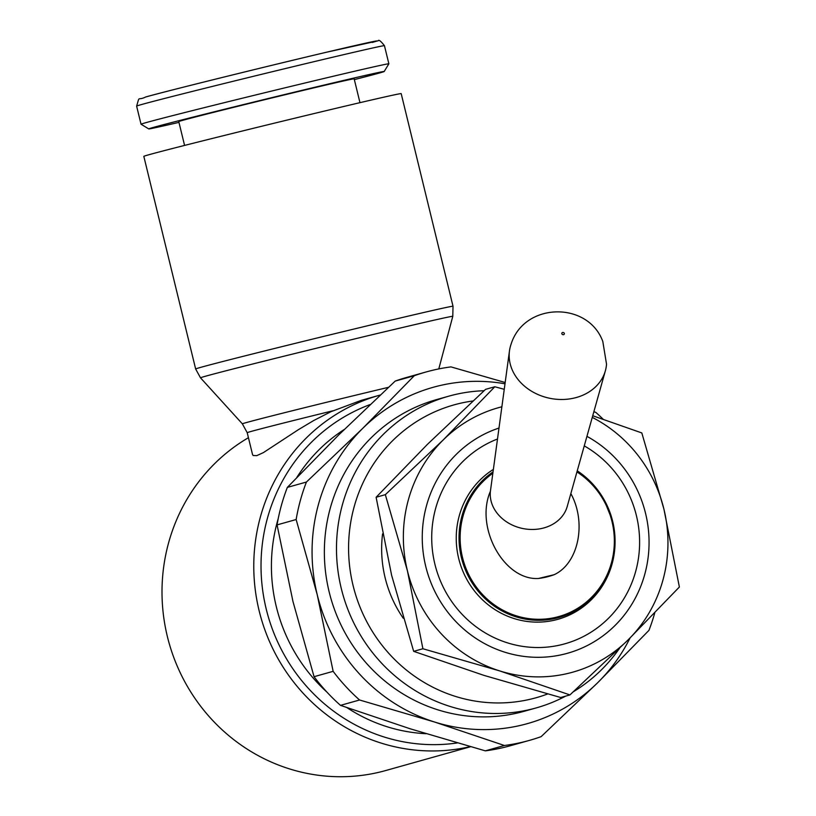 <?xml version="1.0" encoding="UTF-8"?>
<svg xmlns="http://www.w3.org/2000/svg" width="816" height="816" viewBox="0 0 816 816"><rect width="100%" height="100%" fill="white"/><g stroke="black" fill="none" stroke-linecap="round" stroke-linejoin="round"><path stroke-width="1.22" d="M493.354 469.424A82.447 79.172 74.3 0 0 462.672 570.721A82.447 79.172 74.3 0 0 555.186 620.017A82.447 79.172 74.3 0 0 615.05 539.56L615.04 539.172A80.998 77.775 74.3 0 0 612.673 521.332A80.998 77.775 74.3 0 0 603.83 499.239A80.998 77.775 74.3 0 0 603.799 499.188A80.998 77.775 74.3 0 0 577.157 471.148M497.495 439.008A107.926 103.632 74.3 0 0 436.733 570.802A107.926 103.632 74.3 0 0 561.214 644.762A107.926 103.632 74.3 0 0 638.877 554.951A107.926 103.632 74.3 0 0 584.256 445.873M382.571 533.888A117.728 113.057 74.3 0 0 403.247 618.222M484.072 390.721A161.884 155.448 74.3 0 0 454.073 394.791A161.884 155.448 74.3 0 0 448.657 396.209A161.884 155.448 74.3 0 0 341.986 591.263A161.884 155.448 74.3 0 0 530.747 709.328A161.884 155.448 74.3 0 0 536.163 707.921A161.884 155.448 74.3 0 0 565.682 696.119M472.943 400.972A152.072 146.023 74.3 0 0 459.031 403.583A152.072 146.023 74.3 0 0 353.073 585.49A152.072 146.023 74.3 0 0 531.063 699.057A152.072 146.023 74.3 0 0 547.618 693.977M448.657 396.209L436.519 399.616A161.884 155.448 74.3 0 0 329.858 594.67A161.884 155.448 74.3 0 0 518.619 712.735A161.884 155.448 74.3 0 0 524.035 711.328L536.163 707.921M344.291 429.461A164.822 158.273 74.3 0 0 296.84 477.421M278.225 518.599A164.822 158.273 74.3 0 0 326.951 692.121M346.994 707.676A164.822 158.273 74.3 0 0 426.095 733.706M380.236 395.036A181.509 174.287 74.3 0 0 379.532 395.23A181.509 174.287 74.3 0 0 259.753 613.224A181.509 174.287 74.3 0 0 470.21 746.63M370.178 404.532A175.624 168.637 74.3 0 0 266.781 611.266A175.624 168.637 74.3 0 0 457.276 742.948M248.421 437.702A181.509 174.287 74.3 0 0 175.083 660.878A181.509 174.287 74.3 0 0 379.807 772.079A181.509 174.287 74.3 0 0 385.886 770.488L470.536 746.722M379.532 395.23L361.182 400.381L330.98 411.672L313.752 420.505L298.442 429.644L263.384 452.615L256.775 455.634L253.133 455.501L252.521 454.481L247.207 432.684A97.451 0.979 -13.7 0 1 250.9 431.501A97.451 0.979 -13.7 0 1 332.918 410.785M505.175 382.51L450.983 366.894A191.321 183.712 74.3 0 0 432.388 370.331A191.321 183.712 74.3 0 0 425.983 372.004A191.321 183.712 74.3 0 0 414.273 375.737L362.936 428.155A174.634 167.698 -105.7 0 1 438.926 385.805A174.634 167.698 -105.7 0 1 504.992 383.795M521.638 725.128A174.634 167.698 -105.7 0 1 434.571 722.017L504.41 745.498A191.321 183.712 74.3 0 0 523.005 742.06A191.321 183.712 74.3 0 0 529.4 740.387A191.321 183.712 74.3 0 0 541.12 736.654L597.618 682.778A174.634 167.698 -105.7 0 1 521.638 725.128M287.344 487.397L306.428 482.042A191.321 183.712 74.3 0 0 296.147 519.537L277.063 524.892A191.321 183.712 -105.7 0 1 287.344 487.397L338.681 434.969L395.189 381.092A191.321 183.712 -105.7 0 1 406.898 377.359L425.983 372.004M529.4 740.387L510.316 745.753A191.321 183.712 -105.7 0 1 503.921 747.415A191.321 183.712 -105.7 0 1 485.326 750.853L410.315 728.831L340.486 705.361A191.321 183.712 -105.7 0 1 314.058 676.699L333.142 671.333A191.321 183.712 74.3 0 0 359.57 699.995L340.486 705.361M485.326 750.853L504.41 745.498M414.273 375.737L395.189 381.092M195.646 368.975L143.82 156.356A132.447 1.336 -13.7 0 1 308.101 114.995A132.447 1.336 -13.7 0 1 401.186 93.616L453.013 306.235A132.447 1.336 -13.7 0 0 359.927 327.614A132.447 1.336 -13.7 0 0 200.675 367.373A132.447 1.336 -13.7 0 0 195.646 368.975L200.501 377.828A129.836 1.306 -13.7 0 1 205.418 376.247A129.836 1.306 -13.7 0 1 361.539 337.273A129.836 1.306 -13.7 0 1 452.788 316.333L453.013 306.235M247.207 432.684L242.362 423.841A100.062 1.01 -13.7 0 1 246.157 422.627A100.062 1.01 -13.7 0 1 366.476 392.588A100.062 1.01 -13.7 0 1 388.477 387.325M178.959 122.369A121.166 1.214 -13.7 0 1 148.747 128.908L141.046 124.226A127.541 1.285 -13.7 0 1 141.035 124.216A127.541 1.285 -13.7 0 1 299.227 84.385A127.541 1.285 -13.7 0 1 388.865 63.801A127.541 1.285 -13.7 0 1 388.865 63.811L384.448 45.696A127.541 1.285 -13.7 0 0 294.821 66.269A127.541 1.285 -13.7 0 0 141.454 104.56A127.541 1.285 -13.7 0 0 136.619 106.111C140.087 94.656 137.027 101.245 145.687 96.982C164.485 91.596 263.864 66.994 325.982 52.346L378.175 40.8C378.685 39.392 380.776 41.024 384.448 45.696M148.747 128.908A121.166 1.214 -13.7 0 1 299.023 91.055A121.166 1.214 -13.7 0 1 384.173 71.522A121.166 1.214 -13.7 0 1 354.348 79.611M184.579 145.411L178.765 121.584A90.26 0.908 -13.7 0 1 290.72 93.391A90.26 0.908 -13.7 0 1 354.154 78.826L359.968 102.663M511.03 344.372A49.052 40.545 11.7 0 0 509.47 350.89A49.052 40.545 11.7 0 0 512.091 369.577A49.052 40.545 11.7 0 0 574.546 397.973A49.052 40.545 11.7 0 0 605.37 370.79A49.052 40.545 11.7 0 0 606.533 364.191L602.8 341.435C587.887 300.849 523.933 302.246 511.03 344.372M562.612 332.469A1.377 1.142 11.7 0 0 563.55 334.682A1.377 1.142 11.7 0 0 562.612 332.469M570.843 493.588C586.908 522.73 578.493 563.581 554.105 574.719L538.468 578.483C504.002 580.615 474.688 527.411 490.406 491.242L509.47 350.89M490.406 491.242A39.25 32.436 11.7 0 0 542.548 528.268A39.25 32.436 11.7 0 0 567.212 506.512L605.37 370.79M359.57 699.995L434.571 722.017A174.634 167.698 -105.7 0 1 317.23 594.711A174.634 167.698 -105.7 0 1 362.936 428.155L306.428 482.042M630.074 637.949A174.634 167.698 -105.7 0 1 597.618 682.778L648.955 630.35A191.321 183.712 74.3 0 0 654.718 613.03M603.146 419.23A191.321 183.712 74.3 0 0 595.823 412.386L593.875 411.692M314.058 676.699L292.975 601.525L277.063 524.892M296.147 519.537L317.23 594.711L333.142 671.333M573.413 691.733A161.884 155.448 74.3 0 0 619.548 648.281M603.83 499.239L603.636 498.913A82.447 79.172 74.3 0 0 577.249 470.812M498.984 428.053A117.728 113.057 74.3 0 0 426.952 570.986A117.728 113.057 74.3 0 0 563.54 654.299A117.728 113.057 74.3 0 0 648.373 555.319A117.728 113.057 74.3 0 0 586.939 436.356M504.247 389.314L494.802 386.764L443.363 439.793A137.353 131.896 -105.7 0 1 501.871 406.786M568.191 673.363A137.353 131.896 -105.7 0 1 499.708 670.915L569.925 694.926L627.953 640.05A137.353 131.896 -105.7 0 1 568.191 673.363M569.925 694.926L560.694 697.517L483.888 675.362L413.671 651.341L391.598 575.229L376.115 497.26L427.543 444.23L485.571 389.354L494.802 386.764M422.902 648.751L499.708 670.915A137.353 131.896 -105.7 0 1 407.419 570.782L422.902 648.751L413.671 651.341M679.381 587.02L663.898 509.051A137.353 131.896 -105.7 0 1 627.953 640.05L679.381 587.02M592.273 417.394A137.353 131.896 -105.7 0 1 663.898 509.051L641.815 432.939L592.732 415.742M443.363 439.793L385.336 494.669L407.419 570.782A137.353 131.896 -105.7 0 1 443.363 439.793M376.115 497.26L385.336 494.669M492.833 473.26A80.05 76.867 74.3 0 0 462.499 557.461A80.05 76.867 74.3 0 0 556.196 617.243A80.05 76.867 74.3 0 0 611.98 521.485A80.05 76.867 74.3 0 0 576.932 471.923M493.017 471.903A80.998 77.775 74.3 0 0 461.428 557.736A80.998 77.775 74.3 0 0 556.226 618.222A80.998 77.775 74.3 0 0 615.04 539.243A80.998 77.775 74.3 0 0 615.04 539.172M538.468 578.483A66.983 55.366 11.7 0 0 546.465 577.024A66.983 55.366 11.7 0 0 554.105 574.719M145.901 96.931A121.166 1.214 -13.7 0 1 291.587 60.557A121.166 1.214 -13.7 0 1 372.147 42.473M615.04 539.243L612.673 521.332L603.799 499.188M438.794 368.914L452.788 316.333M384.173 71.522L388.865 63.811M141.035 124.216L136.619 106.111M242.362 423.841L200.501 377.828"/></g></svg>
